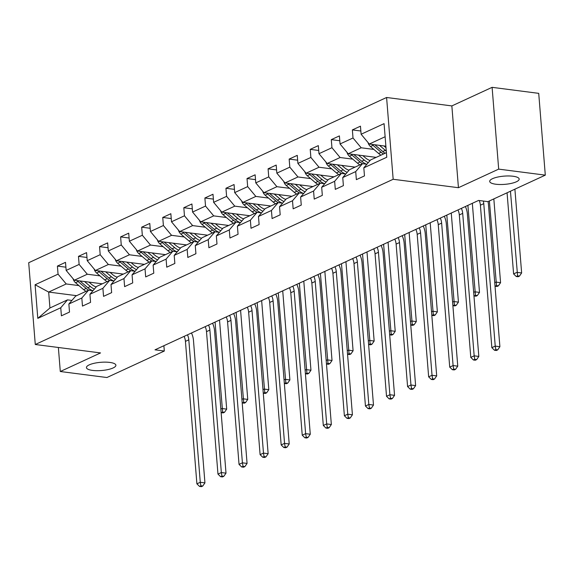 <?xml version="1.0" encoding="UTF-8"?>
<svg xmlns="http://www.w3.org/2000/svg" width="574" height="574" viewBox="0 0 574 574"><rect width="100%" height="100%" fill="white"/><g stroke="black" fill="none" stroke-linecap="round" stroke-linejoin="round"><path stroke-width="0.86" d="M109.806 362.424A14.781 4.126 -4.6 0 1 115.898 365.229A14.781 4.126 -4.6 0 1 108.012 369.57A14.781 4.126 -4.6 0 1 92.522 370.402A14.781 4.126 -4.6 0 1 86.437 367.597A14.781 4.126 -4.6 0 1 94.323 363.256A14.781 4.126 -4.6 0 1 109.806 362.424M513.077 176.247A14.781 4.126 -4.6 0 1 519.169 179.052A14.781 4.126 -4.6 0 1 511.283 183.393A14.781 4.126 -4.6 0 1 495.793 184.225A14.781 4.126 -4.6 0 1 489.701 181.42A14.781 4.126 -4.6 0 1 497.586 177.079A14.781 4.126 -4.6 0 1 513.077 176.247M386.589 97.487L28.7 262.72L35.279 344.5L393.168 179.275L386.589 97.487L451.853 105.917L458.439 187.705L498.684 169.122L492.105 87.334L451.853 105.917M492.105 87.334L538.721 93.354L545.3 175.142L498.684 169.122M76.607 295.667L48.668 292.066L49.945 307.98L67.502 299.872L60.758 307.75L61.404 315.822L69.511 312.077L68.858 304.012L81.824 298.028L82.477 306.093L90.577 302.354L89.931 294.283L102.897 288.299L103.542 296.363L111.643 292.625L110.997 284.561L123.962 278.569L124.608 286.641L132.716 282.896L132.063 274.831L145.028 268.847L145.681 276.912L153.782 273.174L153.136 265.102L166.101 259.118L166.747 267.19L174.855 263.444L174.202 255.38L187.167 249.396L187.82 257.461L195.921 253.722L195.268 245.65L208.233 239.667L208.886 247.731L216.986 243.993L216.341 235.928L229.306 229.937L229.952 238.009L238.059 234.264L237.406 226.199L250.372 220.215L251.025 228.28L259.125 224.542L258.472 216.47L271.437 210.486L272.09 218.558L280.191 214.812L279.545 206.748L292.51 200.757L293.156 208.828L301.264 205.09L300.611 197.018L313.576 191.034L314.229 199.099L322.33 195.361L321.677 187.289L334.642 181.305L335.295 189.377L343.396 185.632L342.75 177.567L355.715 171.583L356.361 179.648L364.468 175.909L363.816 167.838L386.776 157.24L384.071 123.64L361.111 134.237L360.465 126.172L352.364 129.911L360.852 131.008M60.758 307.75L37.798 318.355L35.093 284.754L58.053 274.157L57.407 266.085L65.895 267.183M352.364 129.911L353.01 137.982L340.045 143.966L339.399 135.902L331.291 139.64L331.944 147.705L318.979 153.696L318.326 145.624L310.225 149.369L310.871 157.434L297.906 163.418L297.26 155.353L289.16 159.091L289.805 167.163L276.84 173.147L276.194 165.075L268.087 168.821L268.74 176.885L255.774 182.876L255.121 174.805L247.021 178.543L247.667 186.615L234.701 192.599L234.056 184.534L225.948 188.272L226.601 196.344L213.636 202.328L212.99 194.256L204.882 198.001L205.535 206.066L192.57 212.05L191.917 203.985L183.816 207.723L184.462 215.795L171.497 221.779L170.851 213.715L162.743 217.453L163.396 225.517L150.431 231.509L149.778 223.437L141.678 227.182L142.33 235.247L129.365 241.231L128.712 233.166L120.612 236.904L121.258 244.976L108.292 250.96L107.647 242.888L99.539 246.633L100.192 254.698L87.226 260.682L86.574 252.617L78.473 256.356L79.126 264.427L66.161 270.411L65.508 262.347L57.407 266.085M545.3 175.142L487.9 201.639L478.58 200.434L154.994 349.824L164.315 351.03L163.891 345.72M68.858 304.012L75.61 296.134L88.575 290.15L92.988 290.717M102.265 283.821L74.326 280.22L87.291 274.228L99.969 275.864M88.575 290.15L81.824 298.028M66.161 270.411L74.326 280.22M79.126 264.427L87.291 274.228M89.931 294.283L96.676 286.404L109.641 280.421L114.054 280.987M123.338 274.099L95.399 270.49L108.364 264.506L121.035 266.142M98.247 270.856A6.12 4.678 65.2 0 0 99.166 271.803L107.259 278.713A17.665 13.511 65.2 0 0 109.62 280.428L102.897 288.299M87.226 260.682L95.399 270.49M100.192 254.698L108.364 264.506M110.997 284.561L117.742 276.682L130.707 270.691L135.12 271.265M144.404 264.37L116.465 260.761L129.43 254.777L142.108 256.413M130.707 270.691L123.962 278.569M108.292 250.96L116.465 260.761M121.258 244.976L129.43 254.777M132.063 274.831L138.815 266.953L151.78 260.969L156.193 261.536M165.47 254.648L137.53 251.039L150.496 245.055L163.174 246.691M151.78 260.969L145.028 268.847M129.365 241.231L137.53 251.039M142.33 235.247L150.496 245.055M153.136 265.102L159.881 257.224L172.846 251.24L177.258 251.807M186.543 244.919L158.603 241.31L171.569 235.326L184.24 236.962M172.846 251.24L166.101 259.118M150.431 231.509L158.603 241.31M163.396 225.517L171.569 235.326M174.202 255.38L180.946 247.502L193.912 241.511L198.324 242.084M207.609 235.189L179.669 231.587L192.634 225.596L205.313 227.232M182.518 231.953A6.12 4.678 65.2 0 0 183.436 232.901L191.529 239.81A17.665 13.511 65.2 0 0 193.897 241.525L187.167 249.396M171.497 221.779L179.669 231.587M184.462 215.795L192.634 225.596M195.268 245.65L202.019 237.772L214.985 231.788L219.397 232.355M228.674 225.467L200.735 221.858L213.7 215.874L226.378 217.51M214.985 231.788L208.233 239.667M192.57 212.05L200.735 221.858M205.535 206.066L213.7 215.874M216.341 235.928L223.085 228.043L236.05 222.059L240.463 222.633M249.747 215.738L221.808 212.129L234.773 206.145L247.444 207.781M236.05 222.059L229.306 229.937M213.636 202.328L221.808 212.129M226.601 196.344L234.773 206.145M237.406 226.199L244.158 218.321L257.116 212.337L261.529 212.904M270.813 206.009L242.874 202.407L255.839 196.416L268.517 198.059M245.722 202.773A6.12 4.678 65.2 0 0 246.641 203.72L254.734 210.629A17.665 13.511 65.2 0 0 257.102 212.344L250.372 220.215M234.701 192.599L242.874 202.407M247.667 186.615L255.839 196.416M258.472 216.47L265.224 208.592L278.189 202.608L282.602 203.174M291.879 196.286L263.94 192.677L276.905 186.694L289.583 188.329M266.788 193.043A6.12 4.678 65.2 0 0 267.706 193.99L275.807 200.9A17.665 13.511 65.2 0 0 278.168 202.615L271.437 210.486M255.774 182.876L263.94 192.677M268.74 176.885L276.905 186.694M279.545 206.748L286.29 198.869L299.255 192.878L303.668 193.452M312.952 186.557L285.013 182.948L297.978 176.964L310.649 178.6M299.255 192.878L292.51 200.757M276.84 173.147L285.013 182.948M289.805 167.163L297.978 176.964M300.611 197.018L307.363 189.14L320.328 183.156L324.733 183.723M334.018 176.835L306.078 173.226L319.044 167.242L331.722 168.878M320.328 183.156L313.576 191.034M297.906 163.418L306.078 173.226M310.871 157.434L319.044 167.242M321.677 187.289L328.428 179.411L341.394 173.427L345.806 174.001M355.091 167.106L327.144 163.497L340.109 157.513L352.788 159.149M329.993 163.863A6.12 4.678 65.2 0 0 330.911 164.81L339.012 171.719A17.665 13.511 65.2 0 0 341.372 173.434L334.642 181.305M318.979 153.696L327.144 163.497M331.944 147.705L340.109 157.513M342.75 177.567L349.494 169.689L362.459 163.705L366.872 164.272M376.157 157.376L348.217 153.775L361.182 147.783L373.853 149.419M351.066 154.141A6.12 4.678 65.2 0 0 351.984 155.088L360.077 161.997A17.665 13.511 65.2 0 0 362.438 163.712L355.715 171.583M340.045 143.966L348.217 153.775M353.01 137.982L361.182 147.783M363.816 167.838L370.567 159.959L386.41 152.648M385.886 146.191L369.283 144.045L385.125 136.734M361.111 134.237L369.283 144.045M58.369 347.485L60.299 371.507L106.915 377.527L164.315 351.03M60.299 371.507L100.543 352.931L35.279 344.5M458.439 187.705L393.168 179.275M67.502 299.872L71.915 300.446M78.903 285.594L66.225 283.958L48.668 292.066L35.093 284.754M49.945 307.98L37.798 318.355M58.053 274.157L66.225 283.958M331.291 139.64L339.786 140.738M310.225 149.369L318.714 150.46M289.16 159.091L297.648 160.189M268.087 168.821L276.582 169.918M247.021 178.543L255.509 179.64M225.948 188.272L234.443 189.37M204.882 198.001L213.377 199.099M183.816 207.723L192.304 208.821M162.743 217.453L171.239 218.551M141.678 227.182L150.173 228.273M120.612 236.904L129.1 238.002M99.539 246.633L108.034 247.731M78.473 256.356L86.968 257.453M483.308 201.043A11.545 8.832 -114.8 0 1 483.767 203.641L495.233 346.108L499.897 346.71L488.431 204.244A17.32 13.245 65.2 0 0 488.036 201.574M479.19 200.513A11.545 8.832 -114.8 0 1 480.395 205.205L491.853 347.665L495.233 346.108L495.85 349.631L494.501 350.255L496.359 350.492L497.715 349.867L495.85 349.631M497.715 349.867L499.897 346.71M491.853 347.665L494.501 350.255M368.063 142.582A6.12 4.678 65.2 0 0 370.481 146.542L378.582 153.452A17.665 13.511 65.2 0 0 380.942 155.167M379.507 145.365L385.333 150.338A17.665 13.511 65.2 0 0 386.28 151.098M383.927 145.932L386.008 147.712M372.131 144.411A6.12 4.678 65.2 0 0 373.05 145.358L381.143 152.268A17.665 13.511 65.2 0 0 383.511 153.983M385.132 153.236A17.665 13.511 -114.8 0 1 382.765 151.522L374.851 144.763M507.072 192.785L513.601 273.913L516.98 272.356L521.637 272.951L514.9 189.176M510.451 191.228L517.597 275.872L516.241 276.496L518.107 276.74L519.463 276.116L517.597 275.872M519.463 276.116L521.637 272.951M513.601 273.913L516.241 276.496M461.36 208.384A11.545 8.832 -114.8 0 1 462.701 213.37L474.167 355.83L478.824 356.432L467.365 213.973A17.32 13.245 65.2 0 0 465.371 206.532M457.98 209.941A11.545 8.832 -114.8 0 1 459.322 214.927L470.788 357.394L474.167 355.83L474.777 359.353L473.428 359.977L475.294 360.221L476.642 359.597L474.777 359.353M476.642 359.597L478.824 356.432M470.788 357.394L473.428 359.977M440.294 218.113A11.545 8.832 -114.8 0 1 441.636 223.099L453.094 365.559L457.758 366.162L446.292 223.702A17.32 13.245 65.2 0 0 444.298 216.262M436.914 219.67A11.545 8.832 -114.8 0 1 438.256 224.656L449.722 367.116L453.094 365.559L453.711 369.082L452.362 369.706L454.228 369.943L455.577 369.319L453.711 369.082M455.577 369.319L457.758 366.162M449.722 367.116L452.362 369.706M346.997 152.304A6.12 4.678 65.2 0 0 349.415 156.272L357.509 163.181A17.665 13.511 65.2 0 0 359.876 164.896M375.26 157.793A14.666 11.215 65.2 0 0 375.432 157.283M358.441 155.095L364.268 160.06A17.665 13.511 65.2 0 0 368.257 162.65M362.861 155.662L365.401 157.828A14.666 11.215 65.2 0 0 370.087 160.519M366.664 164.243A17.665 13.511 -114.8 0 1 361.699 161.251L353.778 154.492M494.738 282.623L495.907 282.078L500.571 282.681L493.834 198.905M489.385 200.957L496.524 285.601L495.175 286.225L497.041 286.462L498.39 285.845L496.524 285.601M498.39 285.845L500.571 282.681M325.924 162.033A6.12 4.678 65.2 0 0 328.35 166.001L336.443 172.91A17.665 13.511 65.2 0 0 338.803 174.625M354.194 167.522A14.666 11.215 65.2 0 0 354.366 167.012M337.368 164.817L343.195 169.789A17.665 13.511 65.2 0 0 347.191 172.379M341.788 165.391L344.335 167.558A14.666 11.215 65.2 0 0 349.021 170.241M345.598 173.972A17.665 13.511 -114.8 0 1 340.633 170.973L332.712 164.214M473.672 292.345L474.841 291.807L479.505 292.41L472.337 203.318M467.889 205.37L475.459 295.33L474.11 295.954L475.975 296.191L477.324 295.567L475.459 295.33M477.324 295.567L479.505 292.41M419.221 227.835A11.545 8.832 -114.8 0 1 420.563 232.822L432.028 375.288L436.692 375.891L425.226 233.424A17.32 13.245 65.2 0 0 423.232 225.984M415.849 229.399A11.545 8.832 -114.8 0 1 417.19 234.386L428.649 376.845L432.028 375.288L432.645 378.811L431.296 379.428L433.155 379.672L434.511 379.048L432.645 378.811M434.511 379.048L436.692 375.891M428.649 376.845L431.296 379.428M398.155 237.564A11.545 8.832 -114.8 0 1 399.497 242.551L410.955 385.011L415.619 385.613L404.161 243.154A17.32 13.245 65.2 0 0 402.166 235.713M394.776 239.121A11.545 8.832 -114.8 0 1 396.117 244.108L407.583 386.575L410.955 385.011L411.572 388.533L410.223 389.158L412.089 389.402L413.438 388.777L411.572 388.533M413.438 388.777L415.619 385.613M407.583 386.575L410.223 389.158M377.089 247.294A11.545 8.832 -114.8 0 1 378.431 252.28L389.889 394.74L394.553 395.343L383.088 252.876A17.32 13.245 65.2 0 0 381.093 245.442M373.71 248.851A11.545 8.832 -114.8 0 1 375.052 253.837L386.517 396.297L389.889 394.74L390.507 398.263L389.158 398.887L391.023 399.124L392.372 398.5L390.507 398.263M392.372 398.5L394.553 395.343M386.517 396.297L389.158 398.887M304.859 171.762A6.12 4.678 65.2 0 0 307.277 175.723L315.377 182.632A17.665 13.511 65.2 0 0 317.738 184.347M333.121 177.244A14.666 11.215 65.2 0 0 333.3 176.742M316.303 174.546L322.129 179.518A17.665 13.511 65.2 0 0 326.125 182.102M320.723 175.113L323.262 177.287A14.666 11.215 65.2 0 0 327.948 179.971M308.927 173.592A6.12 4.678 65.2 0 0 309.845 174.539L317.939 181.449A17.665 13.511 65.2 0 0 320.306 183.163M324.525 183.694A17.665 13.511 -114.8 0 1 319.56 180.702L311.646 173.944M452.599 302.075L453.776 301.529L458.432 302.132L451.264 213.047M446.816 215.099L454.393 305.052L453.037 305.677L454.902 305.92L456.251 305.296L454.393 305.052M456.251 305.296L458.432 302.132M283.793 181.484A6.12 4.678 65.2 0 0 286.211 185.452L294.304 192.362A17.665 13.511 65.2 0 0 296.672 194.077M312.055 186.973A14.666 11.215 65.2 0 0 312.227 186.464M295.237 184.268L301.063 189.241A17.665 13.511 65.2 0 0 305.052 191.831M299.657 184.842L302.197 187.009A14.666 11.215 65.2 0 0 306.882 189.7M287.861 183.321A6.12 4.678 65.2 0 0 288.779 184.268L296.873 191.178A17.665 13.511 65.2 0 0 299.233 192.893M303.459 193.424A17.665 13.511 -114.8 0 1 298.494 190.424L290.573 183.673M431.533 311.797L432.703 311.259L437.366 311.861L430.199 222.769M425.75 224.821L433.32 314.782L431.971 315.406L433.836 315.643L435.185 315.018L433.32 314.782M435.185 315.018L437.366 311.861M262.72 191.214A6.12 4.678 65.2 0 0 265.145 195.174L273.238 202.084A17.665 13.511 65.2 0 0 275.599 203.799M290.989 196.695A14.666 11.215 65.2 0 0 291.162 196.193M274.164 193.998L279.99 198.97A17.665 13.511 65.2 0 0 283.987 201.56M278.584 194.572L281.131 196.738A14.666 11.215 65.2 0 0 285.816 199.422M282.394 203.153A17.665 13.511 -114.8 0 1 277.429 200.154L269.507 193.395M410.467 321.526L411.637 320.988L416.301 321.591L409.133 232.499M404.684 234.551L412.254 324.504L410.905 325.128L412.771 325.372L414.119 324.748L412.254 324.504M414.119 324.748L416.301 321.591M356.016 257.016A11.545 8.832 -114.8 0 1 357.358 262.002L368.824 404.469L373.487 405.065L362.022 262.605A17.32 13.245 65.2 0 0 360.027 255.165M352.644 258.58A11.545 8.832 -114.8 0 1 353.986 263.559L365.444 406.026L368.824 404.469L369.441 407.985L368.092 408.609L369.95 408.853L371.306 408.229L369.441 407.985M371.306 408.229L373.487 405.065M365.444 406.026L368.092 408.609M241.654 200.936A6.12 4.678 65.2 0 0 244.072 204.904L252.173 211.813A17.665 13.511 65.2 0 0 254.533 213.528M269.916 206.425A14.666 11.215 65.2 0 0 270.096 205.915M253.098 203.727L258.924 208.692A17.665 13.511 65.2 0 0 262.921 211.282M257.518 204.294L260.058 206.468A14.666 11.215 65.2 0 0 264.743 209.151M261.321 212.875A17.665 13.511 -114.8 0 1 256.356 209.883L248.442 203.124M389.394 331.255L390.571 330.71L395.228 331.313L388.06 242.221M383.611 244.28L391.188 334.233L389.832 334.857L391.698 335.101L393.046 334.477L391.188 334.233M393.046 334.477L395.228 331.313M334.951 266.745A11.545 8.832 -114.8 0 1 336.292 271.732L347.751 414.191L352.414 414.794L340.956 272.334A17.32 13.245 65.2 0 0 338.961 264.894M331.571 268.302A11.545 8.832 -114.8 0 1 332.913 273.289L344.378 415.748L347.751 414.191L348.368 417.714L347.019 418.338L348.884 418.575L350.233 417.958L348.368 417.714M350.233 417.958L352.414 414.794M344.378 415.748L347.019 418.338M220.581 210.665A6.12 4.678 65.2 0 0 223.006 214.633L231.1 221.542A17.665 13.511 65.2 0 0 233.467 223.257M248.851 216.154A14.666 11.215 65.2 0 0 249.023 215.645M232.032 213.449L237.858 218.421A17.665 13.511 65.2 0 0 241.848 221.012M236.452 214.023L238.992 216.19A14.666 11.215 65.2 0 0 243.677 218.881M224.656 212.502A6.12 4.678 65.2 0 0 225.575 213.449L233.668 220.351A17.665 13.511 65.2 0 0 236.029 222.073M240.255 222.604A17.665 13.511 -114.8 0 1 235.29 219.605L227.369 212.846M368.329 340.978L369.498 340.439L374.162 341.042L366.994 251.95M362.546 254.002L370.115 343.962L368.766 344.587L370.632 344.823L371.981 344.199L370.115 343.962M371.981 344.199L374.162 341.042M313.885 276.474A11.545 8.832 -114.8 0 1 315.226 281.454L326.685 423.921L331.349 424.523L319.883 282.056A17.32 13.245 65.2 0 0 317.888 274.623M310.505 278.031A11.545 8.832 -114.8 0 1 311.847 283.018L323.313 425.478L326.685 423.921L327.302 427.443L325.953 428.068L327.819 428.304L329.167 427.68L327.302 427.443M329.167 427.68L331.349 424.523M323.313 425.478L325.953 428.068M199.515 220.394A6.12 4.678 65.2 0 0 201.94 224.355L210.034 231.265A17.665 13.511 65.2 0 0 212.394 232.979M227.785 225.876A14.666 11.215 65.2 0 0 227.957 225.374M210.959 223.178L216.785 228.151A17.665 13.511 65.2 0 0 220.782 230.734M215.379 223.745L217.926 225.919A14.666 11.215 65.2 0 0 222.612 228.603M203.583 222.224A6.12 4.678 65.2 0 0 204.502 223.171L212.602 230.081A17.665 13.511 65.2 0 0 214.963 231.796M219.189 232.327A17.665 13.511 -114.8 0 1 214.224 229.335L206.303 222.576M347.256 350.707L348.432 350.162L353.096 350.764L345.928 261.679M341.48 263.731L349.049 353.684L347.701 354.309L349.566 354.553L350.915 353.928L349.049 353.684M350.915 353.928L353.096 350.764M292.812 286.196A11.545 8.832 -114.8 0 1 294.153 291.183L305.619 433.643L310.276 434.245L298.817 291.786A17.32 13.245 65.2 0 0 296.823 284.345M289.44 287.753A11.545 8.832 -114.8 0 1 290.781 292.74L302.24 435.207L305.619 433.643L306.236 437.166L304.88 437.79L306.746 438.034L308.102 437.41L306.236 437.166M308.102 437.41L310.276 434.245M302.24 435.207L304.88 437.79M178.449 230.117A6.12 4.678 65.2 0 0 180.867 234.084L188.968 240.994A17.665 13.511 65.2 0 0 191.329 242.709M206.712 235.605A14.666 11.215 65.2 0 0 206.891 235.096M189.894 232.908L195.72 237.873A17.665 13.511 65.2 0 0 199.716 240.463M194.313 233.475L196.853 235.641A14.666 11.215 65.2 0 0 201.539 238.332M198.116 242.056A17.665 13.511 -114.8 0 1 193.151 239.057L185.237 232.305M326.19 360.436L327.367 359.891L332.023 360.494L324.855 271.402M320.407 273.461L327.984 363.414L326.628 364.038L328.493 364.275L329.842 363.651L327.984 363.414M329.842 363.651L332.023 360.494M271.746 295.926A11.545 8.832 -114.8 0 1 273.088 300.912L284.546 443.372L289.21 443.975L277.751 301.508A17.32 13.245 65.2 0 0 275.757 294.075M268.367 297.483A11.545 8.832 -114.8 0 1 269.708 302.469L281.174 444.929L284.546 443.372L285.163 446.895L283.814 447.519L285.68 447.756L287.029 447.132L285.163 446.895M287.029 447.132L289.21 443.975M281.174 444.929L283.814 447.519M157.376 239.846A6.12 4.678 65.2 0 0 159.802 243.814L167.895 250.716A17.665 13.511 65.2 0 0 170.263 252.438M185.646 245.335A14.666 11.215 65.2 0 0 185.818 244.825M168.828 242.63L174.647 247.602A17.665 13.511 65.2 0 0 178.643 250.192M173.248 243.204L175.787 245.371A14.666 11.215 65.2 0 0 180.473 248.054M161.452 241.676A6.12 4.678 65.2 0 0 162.37 242.623L170.464 249.532A17.665 13.511 65.2 0 0 172.824 251.247M177.05 251.785A17.665 13.511 -114.8 0 1 172.085 248.786L164.164 242.027M305.124 370.158L306.294 369.62L310.957 370.223L303.789 281.131M299.341 283.183L306.911 373.143L305.562 373.76L307.427 374.004L308.776 373.38L306.911 373.143M308.776 373.38L310.957 370.223M250.673 305.648A11.545 8.832 -114.8 0 1 252.022 310.634L263.48 453.101L268.144 453.704L256.678 311.237A17.32 13.245 65.2 0 0 254.684 303.797M247.301 307.212A11.545 8.832 -114.8 0 1 248.642 312.191L260.101 454.658L263.48 453.101L264.097 456.617L262.748 457.241L264.614 457.485L265.963 456.861L264.097 456.617M265.963 456.861L268.144 453.704M260.101 454.658L262.748 457.241M136.311 249.575A6.12 4.678 65.2 0 0 138.736 253.536L146.829 260.445A17.665 13.511 65.2 0 0 149.19 262.16M164.58 255.057A14.666 11.215 65.2 0 0 164.752 254.555M147.755 252.359L153.581 257.331A17.665 13.511 65.2 0 0 157.577 259.914M152.175 252.926L154.722 255.1A14.666 11.215 65.2 0 0 159.407 257.783M140.379 251.405A6.12 4.678 65.2 0 0 141.297 252.352L149.398 259.261A17.665 13.511 65.2 0 0 151.758 260.976M155.984 261.507A17.665 13.511 -114.8 0 1 151.012 258.515L143.098 251.756M284.051 379.888L285.228 379.342L289.892 379.945L282.724 290.86M278.275 292.912L285.845 382.865L284.496 383.489L286.361 383.733L287.71 383.109L285.845 382.865M287.71 383.109L289.892 379.945M229.607 315.377A11.545 8.832 -114.8 0 1 230.949 320.364L242.415 462.823L247.071 463.426L235.613 320.966A17.32 13.245 65.2 0 0 233.618 313.526M226.235 316.934A11.545 8.832 -114.8 0 1 227.577 321.921L239.035 464.38L242.415 462.823L243.032 466.346L241.676 466.971L243.541 467.214L244.897 466.59L243.032 466.346M244.897 466.59L247.071 463.426M239.035 464.38L241.676 466.971M115.245 259.297A6.12 4.678 65.2 0 0 117.663 263.265L125.763 270.175A17.665 13.511 65.2 0 0 128.124 271.889M143.507 264.786A14.666 11.215 65.2 0 0 143.687 264.277M126.689 262.081L132.515 267.053A17.665 13.511 65.2 0 0 136.512 269.644M131.109 262.655L133.649 264.822A14.666 11.215 65.2 0 0 138.334 267.513M119.313 261.134A6.12 4.678 65.2 0 0 120.231 262.081L128.325 268.991A17.665 13.511 65.2 0 0 130.693 270.706M134.912 271.237A17.665 13.511 -114.8 0 1 129.946 268.237L122.032 261.486M262.985 389.61L264.162 389.072L268.819 389.674L261.651 300.582M257.202 302.634L264.772 392.594L263.423 393.219L265.288 393.455L266.637 392.831L264.772 392.594M266.637 392.831L268.819 389.674M208.541 325.106A11.545 8.832 -114.8 0 1 209.883 330.086L221.342 472.553L226.005 473.155L214.547 330.689A17.32 13.245 65.2 0 0 212.552 323.255M205.162 326.663A11.545 8.832 -114.8 0 1 206.504 331.65L217.969 474.11L221.342 472.553L221.959 476.076L220.61 476.7L222.475 476.937L223.824 476.312L221.959 476.076M223.824 476.312L226.005 473.155M217.969 474.11L220.61 476.7M94.172 269.027A6.12 4.678 65.2 0 0 96.597 272.987L104.69 279.897A17.665 13.511 65.2 0 0 107.058 281.612M122.441 274.508A14.666 11.215 65.2 0 0 122.614 274.006M105.623 271.811L111.442 276.783A17.665 13.511 65.2 0 0 115.439 279.366M110.043 272.385L112.583 274.551A14.666 11.215 65.2 0 0 117.268 277.235M113.846 280.966A17.665 13.511 -114.8 0 1 108.881 277.967L100.959 271.208M241.919 399.339L243.089 398.801L247.753 399.396L240.585 310.312M236.136 312.364L243.706 402.317L242.357 402.941L244.223 403.185L245.572 402.561L243.706 402.317M245.572 402.561L247.753 399.396M187.468 334.829A11.545 8.832 -114.8 0 1 188.81 339.815L200.276 482.275L204.94 482.877L193.474 340.418A17.32 13.245 65.2 0 0 191.479 332.977M184.096 336.393A11.545 8.832 -114.8 0 1 185.438 341.372L196.896 483.839L200.276 482.275L200.893 485.798L199.544 486.422L201.409 486.666L202.758 486.042L200.893 485.798M202.758 486.042L204.94 482.877M196.896 483.839L199.544 486.422M73.106 278.749A6.12 4.678 65.2 0 0 75.531 282.717L83.625 289.626A17.665 13.511 65.2 0 0 85.985 291.341M101.376 284.238A14.666 11.215 65.2 0 0 101.548 283.728M84.55 281.54L90.376 286.505A17.665 13.511 65.2 0 0 94.373 289.095M88.97 282.107L91.51 284.274A14.666 11.215 65.2 0 0 96.202 286.964M77.174 280.586A6.12 4.678 65.2 0 0 78.093 281.533L86.193 288.442A17.665 13.511 65.2 0 0 88.554 290.157M92.78 290.688A17.665 13.511 -114.8 0 1 87.808 287.696L79.894 280.937M220.847 409.068L222.023 408.523L226.687 409.126L219.519 320.034M215.071 322.093L222.64 412.046L221.291 412.67L223.15 412.907L224.506 412.29L222.64 412.046M224.506 412.29L226.687 409.126M483.767 203.641L480.395 205.205M381.143 152.268L378.582 153.452M385.333 150.338L382.765 151.522M373.05 145.358L370.481 146.542M462.701 213.37L459.322 214.927M441.636 223.099L438.256 224.656M360.077 161.997L357.509 163.181M364.268 160.06L361.699 161.251M351.984 155.088L349.415 156.272M339.012 171.719L336.443 172.91M343.195 169.789L340.633 170.973M330.911 164.81L328.35 166.001M420.563 232.822L417.19 234.386M399.497 242.551L396.117 244.108M378.431 252.28L375.052 253.837M317.939 181.449L315.377 182.632M322.129 179.518L319.56 180.702M309.845 174.539L307.277 175.723M296.873 191.178L294.304 192.362M301.063 189.241L298.494 190.424M288.779 184.268L286.211 185.452M275.807 200.9L273.238 202.084M279.99 198.97L277.429 200.154M267.706 193.99L265.145 195.174M357.358 262.002L353.986 263.559M254.734 210.629L252.173 211.813M258.924 208.692L256.356 209.883M246.641 203.72L244.072 204.904M336.292 271.732L332.913 273.289M233.668 220.351L231.1 221.542M237.858 218.421L235.29 219.605M225.575 213.449L223.006 214.633M315.226 281.454L311.847 283.018M212.602 230.081L210.034 231.265M216.785 228.151L214.224 229.335M204.502 223.171L201.94 224.355M294.153 291.183L290.781 292.74M191.529 239.81L188.968 240.994M195.72 237.873L193.151 239.057M183.436 232.901L180.867 234.084M273.088 300.912L269.708 302.469M170.464 249.532L167.895 250.716M174.647 247.602L172.085 248.786M162.37 242.623L159.802 243.814M252.022 310.634L248.642 312.191M149.398 259.261L146.829 260.445M153.581 257.331L151.012 258.515M141.297 252.352L138.736 253.536M230.949 320.364L227.577 321.921M128.325 268.991L125.763 270.175M132.515 267.053L129.946 268.237M120.231 262.081L117.663 263.265M209.883 330.086L206.504 331.65M107.259 278.713L104.69 279.897M111.442 276.783L108.881 277.967M99.166 271.803L96.597 272.987M188.81 339.815L185.438 341.372M86.193 288.442L83.625 289.626M90.376 286.505L87.808 287.696M78.093 281.533L75.531 282.717"/></g></svg>
